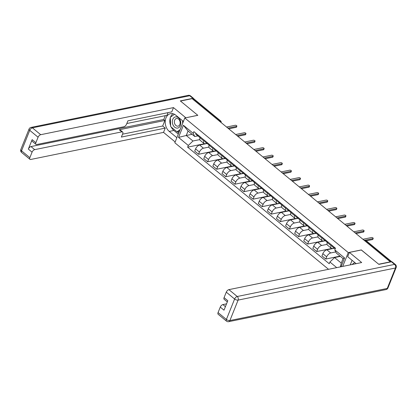 <?xml version="1.0" encoding="UTF-8"?>
<svg xmlns="http://www.w3.org/2000/svg" width="417" height="417" viewBox="0 0 417 417"><rect width="100%" height="100%" fill="white"/><g stroke="black" fill="none" stroke-linecap="round" stroke-linejoin="round"><path stroke-width="0.63" d="M361.299 249.992L378.688 264.222L390.328 261.85L192.107 98.662L180.467 101.039L197.83 115.332L184.788 117.99L174.827 142.765L328.539 269.304M361.325 249.929L348.278 252.587L184.788 117.99M192.753 99.194L193.629 99.017A1.751 0.886 -50.5 0 1 194.16 99.105L220.557 120.836A1.751 0.886 129.5 0 0 220.025 120.742L193.629 99.017M207.087 143.511L199.607 145.033A4.024 2.038 129.5 0 0 195.583 148.905L194.697 151.105L198.544 154.274L199.43 152.069A4.024 2.038 -50.5 0 1 203.454 148.202L208.87 147.097M203.897 140.946L200.056 137.782A4.024 2.038 129.5 0 0 200.186 140.341L204.033 143.505A4.024 2.038 -50.5 0 1 203.897 140.946L204.221 140.143M200.056 137.782L200.379 136.979M213.567 151.209L198.544 154.274M206.931 143.38L205.253 143.719A4.024 2.038 -50.5 0 1 204.033 143.505M216.173 150.99L208.698 152.518A4.024 2.038 129.5 0 0 204.674 156.385L203.788 158.59L207.635 161.754L208.516 159.555A4.024 2.038 -50.5 0 1 212.545 155.682L217.961 154.577M209.464 144.464L209.141 145.267A4.024 2.038 129.5 0 0 209.277 147.827L213.123 150.99A4.024 2.038 -50.5 0 1 212.988 148.431L213.311 147.628M222.657 158.689L207.635 161.754M216.016 150.865L214.343 151.204A4.024 2.038 -50.5 0 1 213.123 150.99M225.263 158.476L217.789 159.998A4.024 2.038 129.5 0 0 213.759 163.871L212.878 166.075L216.72 169.239L217.606 167.035A4.024 2.038 -50.5 0 1 221.635 163.167L227.046 162.062M218.555 151.944L218.232 152.747A4.024 2.038 129.5 0 0 218.367 155.306L222.209 158.476A4.024 2.038 -50.5 0 1 222.079 155.916L222.402 155.108M231.743 166.174L216.72 169.239M225.107 158.345L223.434 158.689A4.024 2.038 -50.5 0 1 222.209 158.476M234.354 165.956L226.879 167.483A4.024 2.038 129.5 0 0 222.85 171.356L221.964 173.555L225.811 176.725L226.697 174.52A4.024 2.038 -50.5 0 1 230.721 170.647L236.137 169.542M227.646 159.43L227.322 160.232A4.024 2.038 129.5 0 0 227.453 162.792L231.299 165.956A4.024 2.038 -50.5 0 1 231.169 163.396L231.492 162.594M240.833 173.66L225.811 176.725M234.198 165.83L232.524 166.169A4.024 2.038 -50.5 0 1 231.299 165.956M243.445 173.441L235.965 174.963A4.024 2.038 129.5 0 0 231.941 178.836L231.054 181.041L234.901 184.205L235.787 182.005A4.024 2.038 -50.5 0 1 239.811 178.132L245.227 177.027M236.736 166.909L236.413 167.712A4.024 2.038 129.5 0 0 236.543 170.272L240.39 173.441A4.024 2.038 -50.5 0 1 240.26 170.881L240.583 170.079M249.924 181.14L234.901 184.205M243.288 173.31L241.615 173.654A4.024 2.038 -50.5 0 1 240.39 173.441M252.53 180.921L245.055 182.448A4.024 2.038 129.5 0 0 241.031 186.321L240.145 188.52L243.992 191.69L244.878 189.485A4.024 2.038 -50.5 0 1 248.902 185.612L254.318 184.512M245.827 174.395L245.504 175.197A4.024 2.038 129.5 0 0 245.634 177.757L249.481 180.921A4.024 2.038 -50.5 0 1 249.345 178.361L249.668 177.559M259.014 188.625L243.992 191.69M252.379 180.796L250.7 181.134A4.024 2.038 -50.5 0 1 249.481 180.921M261.621 188.406L254.146 189.933A4.024 2.038 129.5 0 0 250.122 193.801L249.236 196.006L253.077 199.17L253.963 196.97A4.024 2.038 -50.5 0 1 257.993 193.097L263.403 191.992M254.912 181.875L254.589 182.682A4.024 2.038 129.5 0 0 254.724 185.237L258.566 188.406A4.024 2.038 -50.5 0 1 258.436 185.846L258.759 185.044M268.105 196.105L253.077 199.17M261.464 188.275L259.791 188.62A4.024 2.038 -50.5 0 1 258.566 188.406M270.711 195.891L263.236 197.413A4.024 2.038 129.5 0 0 259.207 201.286L258.321 203.486L262.168 206.655L263.054 204.45A4.024 2.038 -50.5 0 1 267.083 200.582L272.494 199.477M264.003 189.36L263.68 190.162A4.024 2.038 129.5 0 0 263.81 192.722L267.657 195.886A4.024 2.038 -50.5 0 1 267.526 193.326L267.85 192.524M277.19 203.59L262.168 206.655M270.555 195.761L268.882 196.105A4.024 2.038 -50.5 0 1 267.657 195.886M279.802 203.371L272.327 204.898A4.024 2.038 129.5 0 0 268.298 208.766L267.412 210.971L271.258 214.135L272.145 211.935A4.024 2.038 -50.5 0 1 276.169 208.062L281.584 206.957M273.093 196.845L272.77 197.648A4.024 2.038 129.5 0 0 272.9 200.207L276.747 203.371A4.024 2.038 -50.5 0 1 276.617 200.812L276.94 200.009M286.281 211.07L271.258 214.135M279.645 203.246L277.972 203.585A4.024 2.038 -50.5 0 1 276.747 203.371M288.892 210.856L281.412 212.378A4.024 2.038 129.5 0 0 277.388 216.251L276.502 218.456L280.349 221.62L281.235 219.415A4.024 2.038 -50.5 0 1 285.259 215.547L290.675 214.442M282.184 204.325L281.861 205.128A4.024 2.038 129.5 0 0 281.991 207.687L285.838 210.856A4.024 2.038 -50.5 0 1 285.702 208.297L286.026 207.494M295.372 218.555L280.349 221.62M288.736 210.726L287.058 211.07A4.024 2.038 -50.5 0 1 285.838 210.856M297.978 218.336L290.503 219.863A4.024 2.038 129.5 0 0 286.479 223.736L285.593 225.936L289.44 229.105L290.321 226.9A4.024 2.038 -50.5 0 1 294.35 223.027L299.766 221.922M291.269 211.81L290.946 212.613A4.024 2.038 129.5 0 0 291.082 215.172L294.928 218.336A4.024 2.038 -50.5 0 1 294.793 215.777L295.116 214.974M304.462 226.04L289.44 229.105M297.821 218.211L296.148 218.55A4.024 2.038 -50.5 0 1 294.928 218.336M307.068 225.821L299.594 227.348A4.024 2.038 129.5 0 0 295.564 231.216L294.683 233.421L298.525 236.585L299.411 234.385A4.024 2.038 -50.5 0 1 303.44 230.512L308.851 229.407M300.36 219.29L300.037 220.093A4.024 2.038 129.5 0 0 300.172 222.652L304.014 225.821A4.024 2.038 -50.5 0 1 303.884 223.262L304.207 222.459M313.548 233.52L298.525 236.585M306.912 225.691L305.239 226.035A4.024 2.038 -50.5 0 1 304.014 225.821M316.159 233.306L308.684 234.828A4.024 2.038 129.5 0 0 304.655 238.701L303.769 240.901L307.616 244.07L308.502 241.865A4.024 2.038 -50.5 0 1 312.526 237.992L317.942 236.892M309.45 226.775L309.127 227.578A4.024 2.038 129.5 0 0 309.258 230.137L313.104 233.301A4.024 2.038 -50.5 0 1 312.974 230.742L313.297 229.939M322.638 241.005L307.616 244.07M316.003 233.176L314.329 233.515A4.024 2.038 -50.5 0 1 313.104 233.301M325.25 240.786L317.77 242.313A4.024 2.038 129.5 0 0 313.746 246.181L312.859 248.386L316.706 251.55L317.592 249.35A4.024 2.038 -50.5 0 1 321.616 245.477L327.032 244.372M318.541 234.255L318.218 235.063A4.024 2.038 129.5 0 0 318.348 237.622L322.195 240.786A4.024 2.038 -50.5 0 1 322.065 238.227L322.388 237.424M331.729 248.485L316.706 251.55M325.093 240.656L323.42 241A4.024 2.038 -50.5 0 1 322.195 240.786M334.335 248.271L326.86 249.793A4.024 2.038 129.5 0 0 322.836 253.666L321.95 255.866L325.797 259.035L326.683 256.83A4.024 2.038 -50.5 0 1 330.707 252.963L335.779 251.925M327.632 241.74L327.309 242.543A4.024 2.038 129.5 0 0 327.439 245.102L331.286 248.266A4.024 2.038 -50.5 0 1 331.15 245.707L331.473 244.904M340.043 256.127L325.797 259.035M334.184 248.141L332.505 248.485A4.024 2.038 -50.5 0 1 331.286 248.266M192.065 134.305L186.263 135.489L192.962 141.003L199.779 139.612M197.84 135.895L194.76 136.526L188.062 131.011L186.263 135.489L178.533 137.407L183.412 125.272L193.201 133.331L194.76 136.526M340.35 256.382L334.549 257.565L341.247 263.08L343.05 258.603L336.347 253.088L334.783 249.892L335.466 248.193L193.884 131.631L193.201 133.331M334.783 249.892L344.572 257.951L341.033 266.755M336.722 267.636L329.91 262.022L334.549 257.565M192.962 141.003L188.322 145.465L187.64 147.159L329.227 263.721L329.91 262.022M188.322 145.465L178.533 137.407M342.722 266.411L348.278 252.587M204.476 143.724L187.64 147.159M183.412 125.272L188.062 131.011M341.247 263.08L340.408 266.885M343.05 258.603L344.572 257.951M200.071 137.735L199.065 136.906A2.189 1.11 -50.5 0 1 198.904 135.77M227.911 128.139L236.601 126.367A1.006 0.459 21.9 0 0 236.861 126.189L236.486 127.128A1.006 0.459 -158.1 0 1 236.22 127.305L228.751 128.827M198.826 136.354L198.294 136.203A2.189 1.11 -50.5 0 1 198.075 136.093A2.189 1.11 -50.5 0 1 197.913 134.952M198.075 136.093L195.98 134.363A2.189 1.11 -50.5 0 1 195.818 133.226M236.861 126.189A1.006 0.459 21.9 0 0 236.371 125.517A1.006 0.459 21.9 0 0 235.261 125.262L226.572 127.034M209.162 145.22L208.156 144.391A2.189 1.11 -50.5 0 1 207.994 143.25M237.002 135.619L245.691 133.847A1.006 0.459 21.9 0 0 245.952 133.675L245.577 134.613A1.006 0.459 -158.1 0 1 245.311 134.79L237.841 136.312M207.916 143.839L207.385 143.688A2.189 1.11 -50.5 0 1 207.166 143.573A2.189 1.11 -50.5 0 1 207.004 142.437M207.166 143.573L205.065 141.848A2.189 1.11 -50.5 0 1 204.909 140.706M245.952 133.675A1.006 0.459 21.9 0 0 245.462 133.002A1.006 0.459 21.9 0 0 244.352 132.747L235.662 134.519M218.253 152.7L217.247 151.871A2.189 1.11 -50.5 0 1 217.085 150.735M246.093 143.104L254.777 141.332A1.006 0.459 21.9 0 0 255.042 141.155L254.667 142.093A1.006 0.459 -158.1 0 1 254.401 142.27L246.932 143.797M217.007 151.319L216.47 151.168A2.189 1.11 -50.5 0 1 216.256 151.058A2.189 1.11 -50.5 0 1 216.095 149.917M216.256 151.058L214.156 149.328A2.189 1.11 -50.5 0 1 213.999 148.191M255.042 141.155A1.006 0.459 21.9 0 0 254.552 140.487A1.006 0.459 21.9 0 0 253.437 140.227L244.753 141.999M176.865 137.693L169.26 131.428A9.846 7.198 -101.5 0 1 165.236 121.185A9.846 7.198 -101.5 0 1 170.558 113.659A9.846 7.198 -101.5 0 1 175.797 115.181L183.402 121.441M193.941 99.006A2.627 1.329 129.5 0 0 193.665 98.469A2.627 1.329 129.5 0 0 192.868 98.329L180.295 100.893L197.773 115.285L185.753 117.797M185.779 117.73L173.488 107.607L171.773 111.871L127.904 120.821L126.539 124.214A2.627 1.329 129.5 0 1 123.912 126.737L36.759 144.517A2.627 1.329 129.5 0 1 35.961 144.381L32.229 141.311A2.627 1.329 -50.5 0 1 32.145 139.638L28.34 149.098A2.627 1.329 -50.5 0 1 30.967 146.576L163.751 119.486L165.283 115.665M126.82 123.51L166.977 115.321L168.056 112.626M163.751 119.486L164.913 120.45L162.677 126.007L165.241 128.118L163.527 132.382L30.749 159.466A2.627 1.329 129.5 0 1 29.951 159.33A2.627 1.329 129.5 0 1 29.862 157.657L32.067 152.169L28.34 149.098M175.156 141.952L163.527 132.382M173.488 107.607L40.704 134.696A2.627 1.329 129.5 0 0 38.077 137.219L35.872 142.708A2.627 1.329 129.5 0 0 35.961 144.381M30.967 146.576L34.694 149.646L121.853 131.866A2.627 1.329 129.5 0 1 122.65 132.007A2.627 1.329 129.5 0 1 122.734 133.675L121.373 137.068L165.241 128.118M34.694 149.646A2.627 1.329 129.5 0 0 32.067 152.169M121.853 131.866L119.288 129.755L164.913 120.45M119.288 129.755A2.627 1.329 -50.5 0 1 120.086 129.895L122.65 132.007M122.525 134.201L162.677 126.007M178.304 134.123L173.884 130.485L169.26 131.428M172.977 113.716A9.846 7.198 -101.5 0 0 170.537 117.114M170.298 117.818A9.846 7.198 -101.5 0 0 170.668 125.793M171.22 127.07A9.846 7.198 -101.5 0 0 173.884 130.485M177.298 131.762L178.768 132.971M170.683 117.01L174.483 114.3L170.272 117.302L170.704 126.643L176.996 131.824L180.118 129.604M356.16 263.669A9.846 7.198 -101.5 0 0 355.951 263.497L347.679 256.684L349.394 252.421L361.685 262.543L228.902 289.633L237.237 296.492L394.586 264.394L391.438 261.803L378.86 264.368L361.383 249.976L349.394 252.421M352.078 260.302L350.238 264.878M226.546 303.837L222.892 304.582L225.415 306.657M218.06 312.594L226.395 319.453A2.627 1.329 129.5 0 0 226.478 321.121L218.148 314.262A2.627 1.329 -50.5 0 1 218.06 312.594L220.27 307.105A2.627 1.329 -50.5 0 1 222.892 304.582M227.317 301.913L224.158 299.312A2.627 1.329 -50.5 0 1 224.07 297.644L226.28 292.155A2.627 1.329 -50.5 0 1 228.902 289.633M220.27 307.105L223.997 310.175L227.802 300.714L224.07 297.644M391.438 261.803A2.627 1.329 -50.5 0 1 392.235 261.939L395.384 264.529A2.627 1.329 129.5 0 0 394.586 264.394A2.627 1.918 78.5 0 1 395.462 267.995L238.112 300.094L229.897 320.537L387.247 288.434L395.462 267.995A2.627 1.199 -158.1 0 0 396.15 267.537A2.627 2.627 0 0 0 395.384 264.529M172.779 119.361A5.687 4.16 -101.5 0 0 174.676 127.175A5.687 4.16 -101.5 0 0 180.352 125.6A5.687 4.16 -101.5 0 0 178.45 117.787A5.687 4.16 -101.5 0 0 172.779 119.361M174.666 120.205A3.894 2.846 -101.5 0 0 175.025 124.412A3.894 2.846 -101.5 0 0 178.033 126.158A3.894 2.846 -101.5 0 0 179.847 124.475A3.894 2.846 -101.5 0 0 179.492 120.268A3.894 2.846 -101.5 0 0 176.48 118.522A3.894 2.846 -101.5 0 0 174.666 120.205M179.451 131.261L176.996 131.824M182.537 120.727L182.656 123.296M351.969 264.524L354.778 262.528M227.343 160.185L226.332 159.357A2.189 1.11 -50.5 0 1 226.176 158.215M255.183 150.589L263.867 148.817A1.006 0.459 21.9 0 0 264.133 148.64L263.752 149.578A1.006 0.459 -158.1 0 1 263.492 149.755L256.017 151.277M226.092 158.804L225.561 158.653A2.189 1.11 -50.5 0 1 225.342 158.538A2.189 1.11 -50.5 0 1 225.185 157.402M225.342 158.538L223.246 156.813A2.189 1.11 -50.5 0 1 223.085 155.677M264.133 148.64A1.006 0.459 21.9 0 0 263.638 147.967A1.006 0.459 21.9 0 0 262.528 147.712L253.838 149.484M236.429 167.665L235.423 166.836A2.189 1.11 -50.5 0 1 235.266 165.7M264.269 158.069L272.958 156.297A1.006 0.459 21.9 0 0 273.224 156.12L272.843 157.063A1.006 0.459 -158.1 0 1 272.582 157.235L265.108 158.762M235.183 166.284L234.651 166.133A2.189 1.11 -50.5 0 1 234.432 166.023A2.189 1.11 -50.5 0 1 234.276 164.887M234.432 166.023L232.337 164.298A2.189 1.11 -50.5 0 1 232.175 163.156M273.224 156.12A1.006 0.459 21.9 0 0 272.728 155.452A1.006 0.459 21.9 0 0 271.618 155.197L262.929 156.969M245.519 175.15L244.513 174.322A2.189 1.11 -50.5 0 1 244.352 173.185M273.359 165.554L282.048 163.782A1.006 0.459 21.9 0 0 282.309 163.605L281.934 164.543A1.006 0.459 -158.1 0 1 281.668 164.72L274.198 166.242M244.273 173.769L243.742 173.618A2.189 1.11 -50.5 0 1 243.523 173.503A2.189 1.11 -50.5 0 1 243.361 172.367M243.523 173.503L241.427 171.778A2.189 1.11 -50.5 0 1 241.266 170.642M282.309 163.605A1.006 0.459 21.9 0 0 281.819 162.932A1.006 0.459 21.9 0 0 280.709 162.677L272.02 164.449M254.61 182.636L253.604 181.802A2.189 1.11 -50.5 0 1 253.442 180.665M282.45 173.034L291.134 171.262A1.006 0.459 21.9 0 0 291.4 171.09L291.024 172.028A1.006 0.459 -158.1 0 1 290.758 172.2L283.289 173.727M253.364 181.254L252.832 181.103A2.189 1.11 -50.5 0 1 252.613 180.988A2.189 1.11 -50.5 0 1 252.452 179.852M252.613 180.988L250.513 179.263A2.189 1.11 -50.5 0 1 250.356 178.122M291.4 171.09A1.006 0.459 21.9 0 0 290.91 170.417A1.006 0.459 21.9 0 0 289.794 170.162L281.11 171.934M263.7 190.116L262.694 189.287A2.189 1.11 -50.5 0 1 262.533 188.15M291.54 180.519L300.224 178.747A1.006 0.459 21.9 0 0 300.49 178.57L300.11 179.508A1.006 0.459 -158.1 0 1 299.849 179.685L292.38 181.207M262.449 188.734L261.918 188.583A2.189 1.11 -50.5 0 1 261.699 188.474A2.189 1.11 -50.5 0 1 261.542 187.332M261.699 188.474L259.603 186.743A2.189 1.11 -50.5 0 1 259.442 185.607M300.49 178.57A1.006 0.459 21.9 0 0 300 177.897A1.006 0.459 21.9 0 0 298.885 177.642L290.201 179.414M272.791 197.601L271.78 196.772A2.189 1.11 -50.5 0 1 271.623 195.63M300.626 188.004L309.315 186.232A1.006 0.459 21.9 0 0 309.581 186.055L309.2 186.993A1.006 0.459 -158.1 0 1 308.94 187.17L301.465 188.692M271.54 196.219L271.008 196.068A2.189 1.11 -50.5 0 1 270.789 195.954A2.189 1.11 -50.5 0 1 270.633 194.817M270.789 195.954L268.694 194.228A2.189 1.11 -50.5 0 1 268.532 193.092M309.581 186.055A1.006 0.459 21.9 0 0 309.086 185.383A1.006 0.459 21.9 0 0 307.975 185.127L299.286 186.899M281.876 205.081L280.87 204.252A2.189 1.11 -50.5 0 1 280.709 203.115M309.716 195.484L318.406 193.712A1.006 0.459 21.9 0 0 318.666 193.535L318.291 194.473A1.006 0.459 -158.1 0 1 318.025 194.65L310.556 196.178M280.631 203.699L280.099 203.548A2.189 1.11 -50.5 0 1 279.88 203.439A2.189 1.11 -50.5 0 1 279.718 202.297M279.88 203.439L277.785 201.708A2.189 1.11 -50.5 0 1 277.623 200.572M318.666 193.535A1.006 0.459 21.9 0 0 318.176 192.868A1.006 0.459 21.9 0 0 317.066 192.607L308.377 194.379M290.967 212.566L289.961 211.737A2.189 1.11 -50.5 0 1 289.799 210.595M318.807 202.97L327.496 201.197A1.006 0.459 21.9 0 0 327.757 201.02L327.381 201.958A1.006 0.459 -158.1 0 1 327.116 202.136L319.646 203.658M289.721 211.184L289.189 211.033A2.189 1.11 -50.5 0 1 288.971 210.919A2.189 1.11 -50.5 0 1 288.809 209.782M288.971 210.919L286.87 209.193A2.189 1.11 -50.5 0 1 286.714 208.057M327.757 201.02A1.006 0.459 21.9 0 0 327.267 200.348A1.006 0.459 21.9 0 0 326.157 200.092L317.467 201.864M300.058 220.046L299.052 219.217A2.189 1.11 -50.5 0 1 298.89 218.081M327.898 210.449L336.582 208.677A1.006 0.459 21.9 0 0 336.847 208.5L336.472 209.443A1.006 0.459 -158.1 0 1 336.206 209.615L328.737 211.143M298.812 218.664L298.275 218.513A2.189 1.11 -50.5 0 1 298.061 218.404A2.189 1.11 -50.5 0 1 297.9 217.267M298.061 218.404L295.961 216.678A2.189 1.11 -50.5 0 1 295.804 215.537M336.847 208.5A1.006 0.459 21.9 0 0 336.357 207.833A1.006 0.459 21.9 0 0 335.242 207.577L326.558 209.35M309.148 227.531L308.137 226.702A2.189 1.11 -50.5 0 1 307.981 225.566M336.988 217.935L345.672 216.162A1.006 0.459 21.9 0 0 345.938 215.985L345.557 216.923A1.006 0.459 -158.1 0 1 345.297 217.101L337.822 218.623M307.897 226.15L307.365 225.998A2.189 1.11 -50.5 0 1 307.147 225.889A2.189 1.11 -50.5 0 1 306.99 224.747M307.147 225.889L305.051 224.158A2.189 1.11 -50.5 0 1 304.89 223.022M345.938 215.985A1.006 0.459 21.9 0 0 345.443 215.313A1.006 0.459 21.9 0 0 344.333 215.057L335.643 216.83M318.234 235.016L317.228 234.187A2.189 1.11 -50.5 0 1 317.071 233.046M346.074 225.415L354.763 223.642A1.006 0.459 21.9 0 0 355.029 223.47L354.648 224.409A1.006 0.459 -158.1 0 1 354.387 224.586L346.913 226.108M316.988 233.635L316.456 233.484A2.189 1.11 -50.5 0 1 316.237 233.369A2.189 1.11 -50.5 0 1 316.081 232.233M316.237 233.369L314.142 231.643A2.189 1.11 -50.5 0 1 313.98 230.502M355.029 223.47A1.006 0.459 21.9 0 0 354.533 222.798A1.006 0.459 21.9 0 0 353.423 222.542L344.734 224.315M327.324 242.496L326.318 241.667A2.189 1.11 -50.5 0 1 326.157 240.531M355.164 232.9L363.853 231.127A1.006 0.459 21.9 0 0 364.114 230.95L363.739 231.888A1.006 0.459 -158.1 0 1 363.473 232.066L356.003 233.588M326.078 241.115L325.547 240.963A2.189 1.11 -50.5 0 1 325.328 240.854A2.189 1.11 -50.5 0 1 325.166 239.712M325.328 240.854L323.232 239.123A2.189 1.11 -50.5 0 1 323.071 237.987M364.114 230.95A1.006 0.459 21.9 0 0 363.624 230.278A1.006 0.459 21.9 0 0 362.514 230.022L353.824 231.795M335.211 248.84A2.189 1.11 -50.5 0 1 335.247 248.011M365.183 240.192L372.944 238.613A1.006 0.459 21.9 0 0 373.205 238.435L372.829 239.374A1.006 0.459 -158.1 0 1 372.563 239.551L366.308 240.828M335.169 248.6L334.637 248.449A2.189 1.11 -50.5 0 1 334.418 248.334A2.189 1.11 -50.5 0 1 334.257 247.198M334.418 248.334L332.318 246.609A2.189 1.11 -50.5 0 1 332.161 245.472M373.205 238.435A1.006 0.459 21.9 0 0 372.715 237.763A1.006 0.459 21.9 0 0 371.599 237.508L362.915 239.28M330.707 252.963L326.86 249.793M321.616 245.477L317.77 242.313M312.526 237.992L308.684 234.828M303.44 230.512L299.594 227.348M294.35 223.027L290.503 219.863M285.259 215.547L281.412 212.378M276.169 208.062L272.327 204.898M267.083 200.582L263.236 197.413M257.993 193.097L254.146 189.933M248.902 185.612L245.055 182.448M239.811 178.132L235.965 174.963M230.721 170.647L226.879 167.483M221.635 163.167L217.789 159.998M212.545 155.682L208.698 152.518M203.454 148.202L199.607 145.033M322.065 238.227L318.218 235.063M312.974 230.742L309.127 227.578M303.884 223.262L300.037 220.093M294.793 215.777L290.946 212.613M285.702 208.297L281.861 205.128M276.617 200.812L272.77 197.648M267.526 193.326L263.68 190.162M258.436 185.846L254.589 182.682M249.345 178.361L245.504 175.197M240.26 170.881L236.413 167.712M231.169 163.396L227.322 160.232M222.079 155.916L218.232 152.747M212.988 148.431L209.141 145.267M331.15 245.707L327.309 242.543M317.592 249.35L313.746 246.181M308.502 241.865L304.655 238.701M299.411 234.385L295.564 231.216M290.321 226.9L286.479 223.736M281.235 219.415L277.388 216.251M272.145 211.935L268.298 208.766M263.054 204.45L259.207 201.286M253.963 196.97L250.122 193.801M244.878 189.485L241.031 186.321M235.787 182.005L231.941 178.836M226.697 174.52L222.85 171.356M217.606 167.035L213.759 163.871M208.516 159.555L204.674 156.385M199.43 152.069L195.583 148.905M326.683 256.83L322.836 253.666M220.739 122.233A1.751 1.282 -101.5 0 0 220.025 120.742L219.149 120.925M364.578 240.651L365.459 240.473A1.751 1.282 -101.5 0 0 364.526 240.202L364.13 240.281M391.381 261.813L365.459 240.473A1.751 0.886 129.5 0 1 365.99 240.562A1.751 1.751 0 0 0 364.526 240.202M236.601 126.367L236.22 127.305M245.691 133.847L245.311 134.79M254.777 141.332L254.401 142.27M32.145 139.638L35.872 142.708M38.077 137.219L29.748 130.359L21.533 150.798L29.862 157.657M192.868 98.329L189.725 95.738L32.375 127.837L40.704 134.696M29.748 130.359A2.627 1.329 -50.5 0 1 32.375 127.837A2.627 1.918 78.5 0 0 30.978 127.43A2.627 2.627 0 0 0 29.065 129.025A2.627 1.199 21.9 0 0 29.748 130.359M21.533 150.798A2.627 1.199 -158.1 0 1 20.85 149.463A2.627 2.627 0 0 0 21.616 152.471A2.627 1.329 -50.5 0 1 21.533 150.798M30.978 127.43L188.328 95.331A2.627 1.918 78.5 0 1 189.725 95.738A2.627 1.329 -50.5 0 1 190.522 95.879L193.665 98.469M226.478 321.121A2.627 2.627 0 0 0 228.672 321.669A2.627 1.918 78.5 0 0 229.897 320.537A2.627 1.199 -158.1 0 1 226.395 319.453L234.609 299.015L226.28 292.155M234.609 299.015A2.627 1.199 21.9 0 0 238.112 300.094A2.627 1.918 78.5 0 0 237.237 296.492A2.627 1.329 129.5 0 0 234.609 299.015M387.935 287.975A2.627 1.199 21.9 0 1 387.247 288.434A2.627 1.918 78.5 0 1 386.022 289.57A2.627 2.627 0 0 0 387.935 287.975L396.15 267.537M263.867 148.817L263.492 149.755M272.958 156.297L272.582 157.235M282.048 163.782L281.668 164.72M291.134 171.262L290.758 172.2M300.224 178.747L299.849 179.685M309.315 186.232L308.94 187.17M318.406 193.712L318.025 194.65M327.496 201.197L327.116 202.136M336.582 208.677L336.206 209.615M345.672 216.162L345.297 217.101M354.763 223.642L354.387 224.586M363.853 231.127L363.473 232.066M372.944 238.613L372.563 239.551M228.719 128.806A1.751 1.751 0 0 0 228.188 128.368M237.81 136.286A1.751 1.751 0 0 0 237.278 135.848M246.9 143.771A1.751 1.751 0 0 0 246.369 143.333M255.991 151.251A1.751 1.751 0 0 0 255.459 150.813M265.076 158.736A1.751 1.751 0 0 0 264.545 158.298M274.167 166.221A1.751 1.751 0 0 0 273.635 165.778M283.258 173.701A1.751 1.751 0 0 0 282.726 173.263M292.348 181.186A1.751 1.751 0 0 0 291.817 180.749M301.439 188.666A1.751 1.751 0 0 0 300.902 188.229M310.524 196.152A1.751 1.751 0 0 0 309.993 195.714M319.615 203.632A1.751 1.751 0 0 0 319.083 203.194M328.705 211.117A1.751 1.751 0 0 0 328.174 210.679M337.796 218.602A1.751 1.751 0 0 0 337.264 218.159M346.881 226.082A1.751 1.751 0 0 0 346.35 225.644M355.972 233.567A1.751 1.751 0 0 0 355.44 233.129M365.99 240.562L391.751 261.772M221.151 122.572A1.751 1.751 0 0 0 220.557 120.836M29.065 129.025L20.85 149.463M21.616 152.471L29.951 159.33M190.522 95.879A2.627 2.627 0 0 0 188.328 95.331M228.672 321.669L386.022 289.57"/></g></svg>
